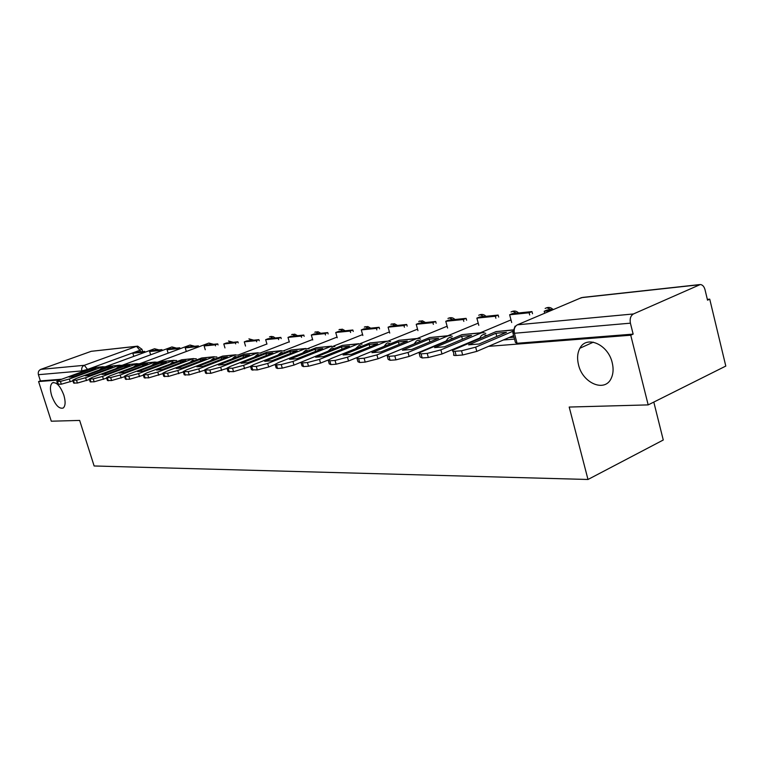<?xml version="1.0" encoding="UTF-8"?>
<svg xmlns="http://www.w3.org/2000/svg" width="764" height="764" viewBox="0 0 764 764"><rect width="100%" height="100%" fill="white"/><g stroke="black" fill="none" stroke-linecap="round" stroke-linejoin="round"><path stroke-width="1.15" d="M578.501 364.734C576.954 358.354 577.422 352.853 579.905 348.231C586.446 334.938 608.163 344.335 612.222 362.738C613.626 368.592 613.32 373.73 611.305 378.142C605.059 392.868 582.56 383.28 578.501 364.734M51.723 395.847C49.822 389.296 50.042 384.97 52.372 382.879C56.441 381.79 60.261 385.877 63.832 395.131C65.694 401.635 65.494 405.923 63.231 408.014C59.134 409.179 55.294 405.121 51.723 395.847M488.54 346.35L630.739 335.215L648.178 404.891L725.8 366.071L709.737 299.154L707.34 299.392M653.803 402.084L663.267 440.007L587.994 479.477L94.125 465.983L79.666 420.429L51.293 421.203L38.582 381.561L59.879 379.889M420.601 351.66L421.336 351.602M453.615 349.081L455 348.967M648.178 404.891L569.199 407.05L587.994 479.477M709.737 299.154L707.531 300.166L705 289.632C704.102 286.471 702.536 284.771 700.301 284.523L633.451 313.956C630.644 315.685 629.631 318.76 630.405 323.172L514.42 333.266L512.797 332.55L515.089 326.142M630.739 335.215L633.146 334.116L630.405 323.172M38.582 381.561L40.406 380.902L38.42 374.694C37.866 372.183 38.649 370.416 40.788 369.375L91.25 351.306L136.985 346.226M503.342 339.999L514.525 339.073M435.088 345.624L435.805 345.567M468.265 342.893L469.631 342.778M633.146 334.116L517.056 343.284L515.433 342.511L512.997 333.276M40.406 380.902L61.731 379.211M91.737 370.187L91.365 369.002L69.161 377.12L73.841 376.738L96.121 368.582L91.365 369.002M144.721 351.392L135.199 352.376L132.831 353.235L142.343 352.271L144.721 351.392L144.979 352.252M142.601 353.121L142.343 352.271M133.795 356.358L132.831 353.235M72.933 380.844L61.33 384.206L60.432 381.398L69.343 379.011L102.443 366.892L105.308 366.806M60.432 381.398L56.813 381.417L60.346 379.718L93.198 367.713L103.102 366.701M61.33 384.206L57.701 384.216L56.861 381.58M108.116 368.792L107.724 367.551L85.243 375.821L90.114 375.42L112.68 367.112L107.724 367.551M161.92 349.625L152.026 350.647L149.629 351.526L159.504 350.514L161.92 349.625L162.188 350.523M159.781 351.411L159.504 350.514M150.632 354.792L149.629 351.526M89.483 379.517L77.412 383.041L76.505 380.166L85.616 377.741L119.127 365.393L122.068 365.326M76.505 380.166L72.723 380.185L76.257 378.476L109.529 366.252L119.795 365.202M77.412 383.041L73.63 383.031L72.781 380.367M125.143 367.35L124.742 366.051L101.975 374.465L107.036 374.054L129.89 365.593L124.742 366.051M179.788 347.792L169.512 348.842L167.087 349.74L177.353 348.69L179.788 347.792L180.075 348.737M177.64 349.635L177.353 348.69M168.128 353.169L167.087 349.74M106.702 378.142L94.153 381.819L93.237 378.896L102.557 376.413L136.489 363.836L139.516 363.788M93.237 378.896L89.283 378.896L92.807 377.177L126.499 364.734L137.167 363.645M94.153 381.819L90.2 381.809L89.35 379.097M142.868 365.851L142.448 364.485L119.394 373.061L124.666 372.631L147.805 364.017L142.448 364.485M198.382 345.882L187.686 346.98L185.241 347.887L195.918 346.799L198.382 345.882L198.678 346.875M196.214 347.792L195.918 346.799M186.32 351.488L185.241 347.887M124.656 376.7L111.592 380.548L110.656 377.559L120.196 375.028L154.557 362.212L157.67 362.184M110.656 377.559L106.521 377.55L110.045 375.821L144.157 363.148L155.245 362.021M111.592 380.548L107.447 380.52L106.588 377.779M161.328 364.294L160.889 362.862L137.539 371.591L143.04 371.151L166.476 362.365L160.889 362.862M217.74 343.886L206.595 345.032L204.122 345.958L215.247 344.822L217.74 343.886L218.046 344.936M215.553 345.872L215.247 344.822M205.258 349.74L204.122 345.958M143.384 375.191L129.765 379.231L128.82 376.174L138.58 373.586L173.39 360.532L176.579 360.512M128.82 376.174L124.484 376.155L127.999 374.417L162.551 361.496L174.087 360.331M129.765 379.231L125.43 379.183L124.561 376.394M180.571 362.671L180.113 361.162L156.467 370.062L162.207 369.604L185.938 360.646L180.113 361.162M237.9 341.814L226.297 343.007L223.785 343.953L235.379 342.769L237.9 341.814L238.225 342.921M235.704 343.867L235.379 342.769M224.969 347.926L223.785 343.953M162.923 373.615L148.722 377.846L147.767 374.732L157.766 372.078L193.015 358.765L196.3 358.774M147.767 374.732L143.231 374.694L146.717 372.947L181.717 359.777L193.722 358.564M148.722 377.846L144.186 377.788L143.307 374.962M200.645 360.98L200.168 359.386L176.217 368.468L182.214 367.981L206.251 358.851L200.168 359.386M258.92 339.655L246.82 340.897L244.289 341.861L256.37 340.629L258.92 339.655L259.263 340.811M256.714 341.785L256.37 340.629M245.521 346.054L244.289 341.861M183.35 371.953L168.519 376.413L167.545 373.224L177.802 370.511L213.5 356.931L216.88 356.96M167.545 373.224L162.789 373.166L166.265 371.409L201.706 357.991L214.216 356.721M168.519 376.413L163.754 376.327L162.885 373.462M221.608 359.214L221.111 357.542L196.854 366.806L203.119 366.3L227.462 356.979L221.111 357.542M280.865 337.401L268.231 338.7L265.662 339.674L278.287 338.395L280.865 337.401L281.219 338.624M278.64 339.617L278.287 338.395M266.961 344.096L265.662 339.674M204.656 370.234L189.214 374.904L188.23 371.638L198.745 368.869L234.901 355.012L238.378 355.069M188.23 371.638L183.226 371.562L186.683 369.814L222.572 356.119L235.618 354.802M189.214 374.904L184.21 374.799L183.331 371.896M243.525 357.38L243 355.604L218.437 365.058L224.988 364.533L249.647 355.021L243 355.604M303.786 335.043L290.587 336.399L287.99 337.401L301.178 336.055L303.786 335.043L304.158 336.341M301.551 337.344L301.178 336.055M289.346 342.071L287.99 337.401M226.927 368.449L210.864 373.329L209.861 369.986L220.653 367.15L257.277 353.006L260.849 353.092M209.861 369.986L204.609 369.891L208.028 368.133L244.385 354.162L258.003 352.787M210.864 373.329L205.602 373.195L204.723 370.263M266.455 355.461L265.901 353.579L241.023 363.234L247.889 362.68L272.863 352.968L265.901 353.579M327.746 332.579L313.947 334.002L311.32 335.014L325.111 333.61L327.746 332.579L328.138 333.954M325.502 334.976L325.111 333.61M312.743 339.961L311.32 335.014M250.334 366.539L233.545 371.676L232.533 368.258L243.611 365.345L280.694 350.905L284.38 351.02M232.533 368.258L226.994 368.124L230.384 366.386L267.199 352.118L281.429 350.686M233.545 371.676L228.006 371.514L227.118 368.554M290.463 353.455L289.89 351.469L264.697 361.324L271.898 360.742L297.177 350.819L289.89 351.469M352.834 330L338.385 331.49L335.73 332.521L350.17 331.051L352.834 330L353.245 331.452M350.581 332.502L350.17 331.051M337.22 337.764L335.73 332.521M274.973 364.495L268.708 366.968L257.325 369.948L256.293 366.443L267.677 363.463L305.228 348.709L309.028 348.861M256.293 366.443L250.458 366.281L253.81 364.552L291.094 349.979L305.982 348.479M257.325 369.948L251.49 369.757L250.602 366.749M315.647 351.354L315.045 349.243L289.537 359.319L297.101 358.708L322.694 348.565L315.045 349.243M379.125 327.298L363.97 328.864L361.296 329.914L376.423 328.377L379.125 327.298L379.555 328.845M376.853 329.914L376.423 328.377M362.852 335.482L361.296 329.914M328.444 359.911L320.565 363.081L308.513 366.223L307.453 362.537L319.505 359.395L358.001 343.972L342.415 345.376L293.997 365.077L282.279 368.133L281.238 364.543L292.946 361.477L330.965 346.398L334.88 346.598M281.238 364.543L276.501 364.906L275.088 364.342L278.382 362.623L316.134 347.725L331.729 346.168M282.279 368.133L277.552 368.477L276.129 367.895L275.241 364.867M342.081 349.158L341.441 346.913L315.627 357.208L323.573 356.568L349.482 346.197L341.441 346.913M406.696 324.471L390.796 326.104L388.093 327.183L403.965 325.559L406.696 324.471L407.145 326.104M404.423 327.202L403.965 325.559M389.736 333.094L388.093 327.183M358.001 343.972L362.031 344.22M342.415 345.376L358.765 343.743M300.959 362.298L302.477 362.919L303.537 366.586L302.019 365.937L301.131 362.89M307.453 362.537L302.477 362.919M308.513 366.223L303.537 366.586M369.871 346.856L369.193 344.459L343.065 354.993L351.421 354.315L377.645 343.714L369.193 344.459M435.652 321.491L418.958 323.21L416.218 324.308L432.892 322.609L435.652 321.491L436.129 323.239M433.369 324.356L432.892 322.609M417.946 330.621L416.218 324.308M357.753 357.237L348.537 360.99L336.122 364.208L335.043 360.436L347.458 357.199L386.422 341.432L388.332 341.088L390.585 341.728M335.043 360.436L329.809 360.837L328.176 360.14L331.337 358.469L370.024 342.902L387.195 341.193M336.122 364.208L330.879 364.59L329.246 363.884L328.367 360.799M399.104 344.449L398.397 341.88L371.953 352.662L380.768 351.946L407.298 341.097L398.397 341.88M466.097 318.359L448.544 320.164L445.775 321.291L463.318 319.505L466.097 318.359L466.603 320.231M463.824 321.377L463.318 319.505M447.599 328.033L445.775 321.291M414.126 343.915L378.008 358.784L365.211 362.098L364.113 358.211L376.919 354.897L416.342 338.748L418.28 338.395L420.639 339.111M364.113 358.211L358.593 358.631L356.845 357.858L359.92 356.225L399.075 340.295L417.125 338.5M365.211 362.098L359.682 362.499L357.934 361.706L357.055 358.612M429.922 341.909L429.167 339.159L402.418 350.198L411.72 349.444L438.565 338.337L429.167 339.159M498.157 315.064L479.668 316.964L476.87 318.12L495.349 316.229L498.157 315.064L498.691 317.07M495.884 318.235L495.349 316.229M478.799 325.34L476.87 318.12M445.918 341.107L409.112 356.454L395.905 359.863L394.797 355.871L408.014 352.452L447.885 335.921L449.843 335.558L452.326 336.351M394.797 355.871L388.962 356.32L387.081 355.451L390.07 353.866L429.683 337.545L448.678 335.663M395.905 359.863L390.07 360.283L388.188 359.395L387.319 356.291M462.44 339.245L461.637 336.294L434.582 347.601L444.419 346.808L471.56 335.415L461.637 336.294M531.964 311.588L512.453 313.593L509.636 314.778L529.127 312.782L531.964 311.588L532.527 313.746M529.691 314.94L529.127 312.782M511.679 322.532L509.636 314.778M479.505 338.137L441.993 353.99L428.346 357.504L427.219 353.398L440.866 349.874L481.186 332.932L483.163 332.569L485.78 333.448M427.219 353.398L421.05 353.866L419.025 352.901L461.962 334.651L481.988 332.674M428.346 357.504L422.177 357.953L420.143 356.96L419.293 353.847M496.801 336.447L495.96 333.266L468.609 344.851L479.018 344.01L506.456 332.34L495.96 333.266M553.89 309.334L547.053 310.041L544.197 311.244L551.045 310.547M544.713 313.23L544.197 311.244M513.609 335.597L476.793 351.383L462.678 355.002L461.532 350.781L475.657 347.152L512.72 331.347M461.532 350.781L455 351.278C452.584 351.43 451.858 351.068 452.823 350.198L496.065 331.595L512.892 329.905M462.678 355.002L456.146 355.48C453.721 355.623 452.995 355.25 453.959 354.372L453.109 351.259M698.917 284.8L581.433 297.664L517.4 324.805L633.451 313.956M140.404 351.841L139.927 350.275L87.669 369.356L81.863 370.912L38.42 374.694M87.784 369.7L84.307 365.307L136.536 346.35L91.25 351.306M40.788 369.375L84.307 365.307C82.092 366.395 81.28 368.267 81.863 370.912L82.13 371.762M510.992 319.906L480.212 332.837M478.216 323.153L447.847 335.74M447.112 326.228L417.182 338.49M417.545 329.15L388.083 341.088M389.411 331.929L360.15 343.657M362.604 334.575L333.476 346.13M337.029 337.096L308.007 348.508M312.61 339.493L283.692 350.772M289.269 341.794L260.457 352.939M266.932 343.991L238.225 355.012M156.773 350.151L154.576 348.737L101.755 368.114L103.054 368.63M99.31 370.005L101.774 368.105M174.259 348.355L171.986 346.923L118.535 366.634M119.9 367.169L118.554 366.624L116.013 368.601M192.433 346.493L190.083 345.022L136.002 365.087L137.424 365.65M133.394 367.15L136.011 365.087M211.341 344.545L208.906 343.055L154.185 363.483L155.665 364.075M151.492 365.631L154.185 363.483M231.024 342.52L228.503 341.011L233.306 342.291M174.689 362.422L172.511 362.041L170.353 364.056M251.537 340.419L248.921 338.872L253.81 340.181M194.524 360.713L192.881 360.064L190.016 362.413M272.929 338.213L270.217 336.647L269.482 336.924L271.22 336.437L273.388 336.743L275.193 337.984M215.228 358.918L213.5 358.249L210.549 360.703M295.248 335.921L292.44 334.317L291.647 334.622M236.878 357.046L235.054 356.339L231.998 358.927M318.578 333.524L315.647 331.891L314.797 332.225M259.512 355.098L257.583 354.353L254.431 357.065M342.969 331.022L339.923 329.351L339.006 329.714M283.224 353.054L281.181 352.271L277.924 355.126M368.506 328.396L365.335 326.696L364.342 327.087M308.073 350.905L305.915 350.084L302.544 353.092M395.274 325.645L391.97 323.907L390.882 324.337M334.154 348.661L331.863 347.792L328.367 350.962M423.351 322.752L419.904 320.985L418.729 321.463M361.563 346.302L359.128 345.385L355.508 348.737M452.851 319.724L449.251 317.919L447.962 318.435M390.404 343.829L387.797 342.855L386.345 343.552L384.053 346.407M483.87 316.535L480.107 314.692L478.694 315.265M420.783 341.212L418.003 340.19L416.37 341.002L414.107 343.962M516.54 313.183L512.596 311.292L511.049 311.932M452.823 338.471L449.862 337.382L448.029 338.328L445.813 341.393M550.987 309.64L546.852 307.711L545.162 308.417M486.687 335.568L483.507 334.412L481.435 335.539L479.305 338.691M141.932 349.186L139.927 350.275L136.536 346.35L137.654 346.149L141.961 349.301L142.677 351.602M517.056 343.284L514.42 333.266C513.666 329.227 514.669 326.409 517.4 324.805M579.609 298.438L582.789 297.397L699.471 284.609M69.343 379.011L70.24 381.828M102.443 366.892L93.198 367.713M57.52 381.618L58.408 384.426M85.616 377.741L86.523 380.615M119.127 365.393L109.529 366.252M73.468 380.405L74.375 383.261M102.557 376.413L103.474 379.345M136.489 363.836L126.499 364.734M90.076 379.135L90.992 382.048M120.196 375.028L121.123 378.018M154.557 362.212L144.157 363.148M107.361 377.817L108.297 380.797M138.58 373.586L139.525 376.642M173.39 360.532L162.551 361.496M125.382 376.442L126.327 379.479M157.766 372.078L158.721 375.2M193.015 358.765L181.717 359.777M144.176 375L145.141 378.113M177.802 370.511L178.776 373.701M213.5 356.931L201.706 357.991M163.802 373.51L164.776 376.681M198.745 368.869L199.729 372.135M234.901 355.012L222.572 356.119M184.315 371.944L185.299 375.191M220.653 367.15L221.655 370.492M257.277 353.006L244.385 354.162M205.764 370.301L206.767 373.625M243.611 365.345L244.623 368.773M280.694 350.905L267.199 352.118M228.235 368.592L229.248 371.992M267.677 363.463L268.708 366.968M305.228 348.709L291.094 349.979M251.786 366.787L252.817 370.273M292.946 361.477L293.997 365.077M330.965 346.398L316.134 347.725M276.501 364.906L277.552 368.477M319.505 359.395L320.565 363.081M347.458 357.199L348.537 360.99M386.422 341.432L370.024 342.902M329.809 360.837L330.879 364.59M376.919 354.897L378.008 358.784M416.342 338.748L399.075 340.295M358.593 358.631L359.682 362.499M441.277 343.284L440.561 343.342M408.014 352.452L409.112 356.454M447.885 335.921L429.683 337.545M388.962 356.32L390.07 360.283M475.16 340.438L473.785 340.553M440.866 349.874L441.993 353.99M481.186 332.932L461.962 334.651M421.05 353.866L422.177 357.953M514.019 337.172L508.929 337.602M475.657 347.152L476.793 351.383M512.854 330.096L496.065 331.595M455 351.278L456.146 355.48M579.905 348.231L593.351 342.167M52.372 382.879L53.451 382.487M159.065 349.922L154.519 348.747M176.551 348.126L171.929 346.923M194.725 346.254L190.026 345.032M213.633 344.316L208.849 343.065M297.511 335.692L294.789 334.164L291.714 334.594M320.823 333.295L318.044 331.738L314.892 332.187M345.194 330.793L342.358 329.188L339.13 329.666M370.712 328.167L367.809 326.534L364.504 327.021M397.452 325.416L394.472 323.735L391.082 324.261M425.5 322.532L422.444 320.813L418.968 321.357M454.962 319.505C453.014 317.557 450.779 317.165 448.258 318.321M485.942 316.325C483.937 314.31 481.635 313.909 479.047 315.121M518.575 312.973C516.502 310.891 514.134 310.49 511.469 311.76M552.974 309.43C550.834 307.29 548.399 306.88 545.649 308.217M581.547 297.616L580.191 298.189"/></g></svg>
